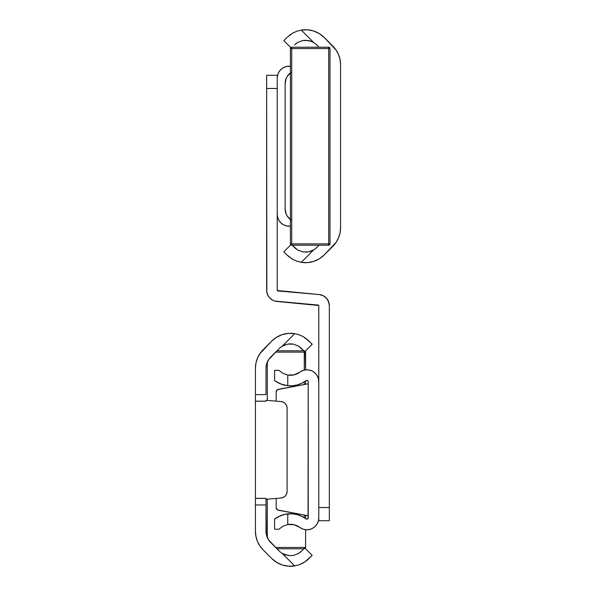 <?xml version="1.0" encoding="UTF-8"?>
<svg xmlns="http://www.w3.org/2000/svg" width="596" height="596" viewBox="0 0 596 596"><rect width="100%" height="100%" fill="white"/><g stroke="black" fill="none" stroke-linecap="round" stroke-linejoin="round"><path stroke-width="0.89" d="M265.995 401.168L255.431 401.168L255.431 368.335L255.431 394.612L265.995 394.612L265.995 368.335L265.995 394.612L255.431 394.612L255.431 498.36L255.431 401.212L265.995 401.212M304.943 561.879L312.192 555.368L304.72 547.903L301.516 551.106L304.72 547.903L312.192 555.368L306.493 560.769L303.178 562.959L299.17 564.762L294.729 565.909A26.269 26.269 0 0 1 271.836 558.579L263.164 549.899A26.395 26.395 0 0 1 255.431 531.237L255.431 498.36L255.431 531.237L255.937 536.385L257.442 541.339L259.886 545.906L263.164 549.899L271.836 558.579L276.73 562.423L282.392 565.015L288.509 566.2L294.729 565.909L282.228 553.408A15.705 15.705 0 0 1 279.308 551.106L268.662 540.036L266.3 534.329L265.995 504.961L265.995 531.237A15.839 15.839 0 0 0 270.629 542.434L279.308 551.106A15.705 15.705 0 0 0 282.228 553.408L288.442 555.584M255.431 498.412L265.995 498.412L265.995 504.961L255.431 504.961L265.995 504.961L265.995 498.36L255.431 498.36M286.236 344.428L282.228 346.164A15.705 15.705 0 0 0 279.308 348.466L270.629 357.138A15.839 15.839 0 0 0 265.995 368.335L266.3 365.251L268.662 359.537L279.308 348.466A15.705 15.705 0 0 1 282.228 346.164L294.729 333.663L288.509 333.373L282.392 334.557L276.73 337.15L271.836 341.001L259.886 353.674L257.442 358.241L255.937 363.188L255.431 368.335A26.395 26.395 0 0 1 263.164 349.673L271.836 341.001A26.269 26.269 0 0 1 294.729 333.663L299.155 334.803L303.17 336.613L308.981 341.001L303.178 336.621L299.885 335.079M293.277 555.442L293.798 555.338M299.341 552.924L301.516 551.106L298.112 553.691L293.21 555.457L290.408 555.71L284.806 554.675L282.228 553.408A15.705 15.705 0 0 1 279.308 551.106M290.423 555.71L293.232 555.457L298.127 553.684L293.21 555.457L290.408 555.71L284.806 554.675L282.228 553.408L294.729 565.909L299.17 564.762L304.899 561.916M299.162 564.77L301.993 563.578M298.671 564.933L299.118 564.784M306.493 338.811L312.192 344.205L304.72 351.67L300.019 347.148M293.813 344.242L292.487 344.004M279.308 348.466A15.705 15.705 0 0 1 282.228 346.164L287.592 344.123L293.232 344.123L298.127 345.889L304.72 351.67L312.192 344.205L304.794 337.597M275.851 337.709L272.484 340.376M272.588 559.301L276.73 562.423M283.413 497.362A6.601 6.601 0 0 0 287.108 491.439A6.601 6.601 0 0 1 281.066 498.01L265.995 499.284L281.066 498.01L283.413 497.362L285.372 495.902L286.661 493.831L287.108 491.439L287.108 408.141L286.661 405.742L285.372 403.671L283.413 402.211L281.066 401.562L265.995 400.288L281.066 401.562A6.601 6.601 0 0 1 287.108 408.141L287.108 491.439L287.108 408.141A6.601 6.601 0 0 0 285.372 403.671L284.463 402.851M285.372 495.902L284.128 496.96M303.17 336.613L299.155 334.803L294.729 333.663L299.17 334.81M284.806 344.898L282.228 346.164L287.592 344.123L290.446 343.87L288.725 343.959M298.887 346.35L298.112 345.881M290.468 555.71L291.965 555.636M284.836 554.69L285.685 554.98M303.17 562.959L305.197 561.708M308.981 558.579L306.493 560.769M300.019 552.432L298.112 553.691M290.446 343.87L293.232 344.123L298.127 345.889L301.516 348.466M294.729 333.663L282.228 346.164M318.741 305.487L276.894 301.457A11.22 11.22 0 0 1 266.65 290.274L266.65 75.267L277.215 75.267L277.215 78.106L277.215 75.267L266.65 75.267L266.844 292.345L268.342 296.205L269.601 297.858L272.908 300.339L274.853 301.084L318.19 305.063A0.663 0.663 0 0 1 318.785 305.726L318.785 507.531L318.785 305.726M277.215 88.469L277.215 290.274L277.215 88.469L266.65 88.469L277.215 88.469M277.259 290.513L319.106 294.543L277.81 290.937A0.663 0.663 0 0 1 277.215 290.274L277.215 290.274M319.106 294.543A11.22 11.22 0 0 1 329.35 305.726L329.35 520.733L318.785 520.733L318.785 517.894L318.785 520.733L329.35 520.733L329.35 305.726L328.582 301.658L326.399 298.142L323.092 295.661L319.106 294.543M266.65 290.274L266.844 292.345L268.342 296.205M269.601 297.858L271.143 299.252M318.785 507.531L329.35 507.531L318.785 507.531M329.35 305.726L329.156 303.655L327.658 299.795M326.399 298.142L324.857 296.748M276.179 498.427L276.179 507.65L276.179 498.427L276.179 507.65L277.483 509.923L308.229 515.786L278.339 510.243A2.637 2.637 89.6 0 1 276.179 507.65A2.637 2.637 0 0 0 278.339 510.243M308.035 518.587L308.229 381.678L308.229 517.894A1.319 1.319 0 0 1 306.12 518.952L301.971 516.419L297.419 514.691L292.636 513.834L285.141 514.274L278.451 516.613L282.646 514.907L287.771 513.871A26.269 26.269 0 0 1 306.12 518.952L306.791 519.213L308.035 518.587L307.499 519.071M290.937 375.271L287.771 375.055L294.081 374.847L299.803 372.165A11.883 11.883 0 0 1 318.785 381.678L318.785 517.894A11.883 11.883 0 0 1 299.803 527.415L302.671 528.995L305.867 529.725L309.13 529.561L312.237 528.51L314.934 526.655L317.02 524.137L318.339 521.135L318.785 517.894L318.785 381.678L318.339 378.438L317.02 375.443L314.934 372.917L312.237 371.062L309.13 370.012L305.867 369.848L302.671 370.585L299.803 372.165A15.705 15.705 0 0 1 287.771 375.055L282.78 373.297L278.965 370.332L282.795 373.305M282.78 526.275L287.771 524.517L287.771 513.871L285.141 514.274L287.771 513.871L287.771 524.517L282.795 526.268L278.965 529.248L274.57 529.248L278.965 529.248L282.795 526.268L287.771 524.517A15.705 15.705 0 0 1 299.803 527.415L294.081 524.733L287.771 524.517L290.937 524.309M274.57 519.049L274.57 529.248L274.57 519.049L280.411 515.719L277.363 517.201M308.035 380.986L307.499 380.501L306.12 380.62A26.269 26.269 0 0 1 287.771 385.709L292.636 385.746L297.419 384.889L301.971 383.161L306.12 380.62A1.319 1.319 0 0 1 308.229 381.678L308.035 380.986L308.229 381.678M279.569 383.496L276.849 382.066L282.646 384.666L287.771 385.709L280.411 383.861L274.57 380.524L274.57 370.332L278.965 370.332L274.57 370.332L274.57 380.524M275.62 381.276L276.842 382.066L275.62 381.284M276.335 391.028L276.179 391.93A2.637 2.637 169.1 0 1 278.339 389.33L308.229 383.794L277.483 389.65L276.179 391.93L276.179 401.153M287.771 375.055L287.771 385.709L287.771 375.055L282.78 373.297L278.965 370.332M285.141 514.274L283.621 514.631M274.845 518.848L275.628 518.297L274.838 518.848M282.653 384.666L284.456 385.158M276.849 517.507L275.62 518.297M282.646 514.907L280.411 515.711M285.141 385.307L287.771 385.709M276.842 382.066L278.451 382.96M278.339 389.33A2.637 2.637 0 0 0 276.179 391.93M305.592 547.463L305.592 529.702L305.592 547.463L275.657 547.463L305.592 547.463A1.319 1.319 0 0 1 305.204 548.387L305.592 547.463M305.592 518.565L305.592 515.294L305.592 518.565M305.592 384.286L305.592 381.008L305.592 384.286M304.273 350.798L304.273 352.117L275.657 352.117L305.592 352.117L305.592 369.878L305.204 351.186A1.319 1.319 0 0 1 305.592 352.117L304.273 352.117L304.273 370.101L304.273 351.223M303.848 350.798L276.976 350.798L303.848 350.798M276.976 548.782L303.848 548.782L276.976 548.782M304.273 381.887L304.273 384.524L304.273 381.887M304.273 515.048L304.273 517.693L304.273 515.048M304.273 548.357L304.273 548.782M267.313 537.57L267.313 499.172L267.313 537.57M267.313 400.4L267.313 362.01L267.313 400.4M277.661 217.562L277.215 214.322L277.661 217.562L278.98 220.557L281.066 223.083L283.763 224.938L286.87 225.988L290.408 226.122A11.883 11.883 0 0 1 277.215 214.322L277.215 78.106A11.883 11.883 0 0 1 290.408 66.298L286.87 66.439L283.763 67.49L281.066 69.345L278.98 71.863L277.661 74.865L277.215 78.106L277.661 74.865M277.215 214.322L277.215 78.106M296.838 31.23L292.822 33.041L296.83 31.238L301.271 30.091A26.269 26.269 0 0 1 324.164 37.421L332.836 46.101A26.395 26.395 0 0 1 340.569 64.763L340.569 227.665A26.395 26.395 0 0 1 332.836 246.327L324.164 254.999A26.269 26.269 0 0 1 301.271 262.337L296.845 261.197L292.83 259.387L296.83 261.19L301.271 262.337L313.772 249.836L308.408 251.877L302.768 251.877L297.873 250.111L292.152 245.202M316.692 247.534L319.024 245.202L316.692 247.534A15.705 15.705 0 0 1 313.772 249.836A15.705 15.705 0 0 0 316.692 247.534A15.705 15.705 0 0 1 313.772 249.836L311.179 251.102L313.772 249.836L301.271 262.337L296.115 260.921M309.764 251.572L311.194 251.102L308.408 251.877L302.768 251.877L297.873 250.111L294.484 247.534L295.981 248.852M302.187 251.758L303.506 251.996M292.1 245.157L294.484 247.534M283.808 251.795L290.796 244.814L283.808 251.795L287.019 254.999L283.808 251.795M289.507 257.189L287.019 254.999L292.83 259.387L296.845 261.197M297.329 31.067L296.882 31.215M283.808 40.632L287.019 37.421L283.808 40.632L290.796 47.613L283.808 40.632M316.692 44.894L319.024 47.218L316.692 44.894A15.705 15.705 0 0 0 313.772 42.592A15.705 15.705 0 0 1 316.692 44.894A15.705 15.705 0 0 0 313.772 42.592L311.179 41.318L313.772 42.592L301.271 30.091L307.491 29.8L313.608 30.985L319.27 33.577L324.164 37.421L336.114 50.094L338.558 54.661L340.063 59.615L340.569 64.763L340.569 227.665L340.063 232.812L338.558 237.759L336.114 242.326L324.164 254.999L319.27 258.85L313.608 261.443L307.491 262.627L301.271 262.337M296.659 43.076L294.484 44.894L297.888 42.309L302.79 40.543L308.423 40.55L311.194 41.325L307.551 40.416M302.723 40.558L302.202 40.662M295.981 43.568L297.888 42.309L302.79 40.543L305.592 40.29L311.194 41.325L313.772 42.592L301.271 30.091L296.83 31.238L292.822 33.041L287.019 37.421M305.577 40.29L302.768 40.543L297.873 42.316M290.997 219.879L287.354 216.236L286.132 213.957L285.134 208.905L285.134 83.514L286.132 78.463L287.354 76.184L290.997 72.541M292.83 259.387L291.213 258.403M311.194 251.102L313.772 249.836M305.577 252.13L307.275 252.041M297.113 249.65L297.888 250.119M305.539 40.29L304.035 40.364M311.164 41.31L310.322 41.02M292.83 33.041L294.007 32.422M289.507 35.231L290.796 34.292M285.134 83.514L285.134 208.905L285.134 83.514A13.201 13.201 0 0 1 290.408 72.958A13.201 13.201 0 0 0 287.346 76.199M287.346 216.229A13.201 13.201 0 0 0 290.408 219.47A13.201 13.201 0 0 1 285.134 208.905L285.134 208.905M290.408 243.883L290.408 48.537A1.319 1.319 0 0 1 291.727 47.218L290.408 48.537L290.408 243.883L291.727 243.883L291.727 48.537L328.687 48.537L328.687 243.883L291.727 243.883L291.727 48.537L290.408 48.537L291.727 48.537L291.727 47.218L291.727 48.537L328.687 48.537L328.687 47.218L291.727 47.218L328.687 47.218L328.687 48.537L330.005 48.537L328.687 47.218A1.319 1.319 0 0 1 330.005 48.537L328.687 48.537L328.687 243.883L290.408 243.883A1.319 1.319 0 0 0 291.727 245.202L328.687 245.202L328.687 243.883L330.005 243.883L330.005 48.537L330.005 243.883L328.687 243.883L328.687 245.202L330.005 243.883A1.319 1.319 0 0 1 328.687 245.202L291.727 245.202A1.319 1.319 0 0 1 290.408 243.883M291.727 245.202L291.727 243.883L291.727 245.202"/></g></svg>
